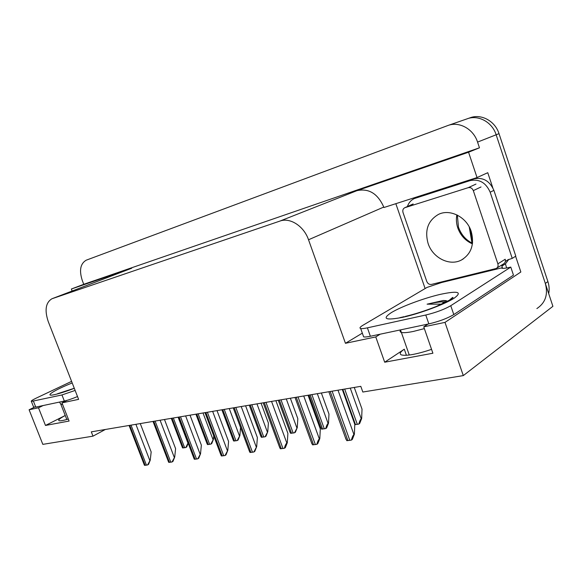 <?xml version="1.0" encoding="UTF-8"?>
<svg xmlns="http://www.w3.org/2000/svg" width="582" height="582" viewBox="0 0 582 582"><rect width="100%" height="100%" fill="white"/><g stroke="black" fill="none" stroke-linecap="round" stroke-linejoin="round"><path stroke-width="0.87" d="M431.568 349.375C416.887 354.242 406.869 356.097 401.529 354.955C399.128 353.987 400.052 352.074 404.294 349.207L384.687 362.215L375.768 336.927L345.446 343.3L308.525 239.762C303.92 226.129 290.083 217.246 279.964 221.065L51.907 298.77C45.694 302.604 44.472 310.184 48.226 321.519L78.614 399.361L61.954 402.868L67.097 400.336M425.122 288.541L395.84 203.678M308.525 239.762L383.771 207.054L383.931 207.512L477.044 177.568L487.76 172.701L492.743 187.644M515.608 256.262L520.846 271.998L444.99 322.384L423.754 326.844L428.046 324.058M52.351 298.602L131.714 268.229L52.285 298.624M131.714 268.229L71.36 289.014L72.139 291.029M383.771 207.054C377.733 193.573 368.792 188.102 356.962 190.656L468.561 152.222L479.466 147.806L83.75 284.3L82.28 280.466C79.057 270.397 80.367 263.646 86.187 260.198L447.631 125.61C458.936 121.041 473.435 128.855 477.56 142.095L479.466 147.806M477.044 177.568L468.561 152.222M448.475 125.312L466.888 118.917C478.018 114.428 492.183 121.951 496.148 134.777L552.9 306.321L463.301 375.601L444.99 322.384M43.155 405.538L38.492 407.793L29.1 409.764L42.828 444.364L92.982 436.158L105.327 429.487M29.1 409.764L34.163 407.327M71.36 289.014L83.75 284.3M92.982 436.158L91.301 431.851L360.796 386.339L362.826 392.028L463.301 375.601M345.446 343.3L362.331 333.151M380.199 334.184L375.768 336.927M68.305 419.047C63.249 420.553 60.142 421.092 58.978 420.677C57.938 419.993 60.026 418.262 65.242 415.49L45.483 425.449L69.091 421.048L61.954 402.868M45.483 425.449L38.492 407.793M384.687 362.215L432.899 353.23L423.754 326.844M466.888 118.917C478.018 114.428 492.183 121.951 496.148 134.777L545.327 283.434C548.266 294.485 545.443 302.866 536.866 308.584M467.717 118.626L469.856 117.884C480.958 113.41 495.078 120.889 499.014 133.649L547.902 281.586C549.219 285.66 549.488 289.676 548.695 293.619M188.081 442.96L185.796 447.522L182.624 447.951L181.802 445.979M188.19 443.244L186.706 446.969L185.796 447.522M140.269 423.58L151.167 451.945L150.251 460.122L147.588 464.96L144.496 465.338L143.754 463.534M150.251 460.122L148.548 464.385L147.588 464.96M213.747 435.94L213.441 439.264L210.83 444.124L207.49 444.583L206.574 442.415M213.441 439.264L211.732 443.564L210.83 444.124M240.533 427.443L239.871 435.562L237.216 440.552L233.695 441.032L232.684 438.653M239.871 435.562L238.118 439.977L237.216 440.552M261.071 403.181L268.389 423.019L267.778 431.648L265.079 436.776L261.362 437.278L260.234 434.681M267.778 431.648L265.974 436.187L265.079 436.776M164.48 419.491L175.589 448.627L174.716 457.016L172.017 461.984L168.758 462.377L167.929 460.377M174.716 457.016L172.978 461.388L172.017 461.984M190.03 415.177L201.35 445.128L200.535 453.742L197.785 458.834L194.344 459.256L193.42 457.045M200.535 453.742L198.746 458.23L197.785 458.834M217.021 410.616L228.566 441.432L227.817 450.272L225.023 455.517L221.386 455.961L220.36 453.516M227.817 450.272L225.976 454.891L225.023 455.517M245.597 405.792L257.368 437.526L256.691 446.605L253.854 451.996L249.998 452.469L248.856 449.777M256.691 446.605L254.8 451.363L253.854 451.996M408.928 355.071L409.153 354.671M441.76 304.139L427.093 304.175L443.222 300.479L447.747 301.221M453.8 314.571L450.759 305.703L510.785 267.094L513.47 275.133L453.8 314.571C447.383 318.369 439.068 321.468 428.847 323.89L370.378 336.265C367.082 336.949 364.841 337.153 363.641 336.862L363.183 335.552M450.759 305.703C444.313 309.428 435.983 312.527 425.777 315.015L367.402 327.841C364.114 328.554 361.873 328.779 360.695 328.524C359.269 328.11 360.011 327.026 362.913 325.28L427.028 287.421L441.571 282.532L502.382 267.705L501.655 268.164L502.062 268.287C503.532 268.528 506.435 268.127 510.785 267.094M419.571 196.323L414.362 198.549L469.958 180.638C479.182 178.754 485.919 182.61 490.16 192.198L512.24 258.379L515.805 256.131L493.892 190.365C489.688 180.842 482.98 177.015 473.784 178.9L419.571 196.323L415.57 198.091M407.4 206.537C408.68 202.783 411.001 200.121 414.362 198.549M506.616 267.975L505.445 263.85L508.835 259.354M505.445 263.85L501.851 266.12L502.855 264.33M505.343 261.514L507.882 259.805L512.24 258.379M502.382 267.705L501.851 266.12M441.382 281.994L441.571 282.532M446.278 300.661L443.222 300.479M446.394 301.927C442.131 301.483 435.692 302.233 427.093 304.175M77.515 396.553C72.212 398.757 67.818 400.263 64.347 401.049L35.764 407.102L33.574 406.942M75.129 390.435L61.954 394.952L31.384 401.42C30.781 401.063 32.439 399.943 36.353 398.059L71.593 381.37M428.097 243.458C432.63 257.768 449.479 266.432 461.33 260.067C471.318 253.992 474.606 244.44 471.202 231.41C466.713 217.035 450.017 208.567 438.493 214.387C427.974 220.542 424.504 230.232 428.097 243.458M473.312 190.612C472.249 188.197 470.547 187.215 468.219 187.68L404.701 207.752C402.991 208.727 402.438 210.32 403.028 212.539L426.773 281.448C427.763 283.703 429.32 284.693 431.444 284.423L496.25 268.484C497.894 267.465 498.432 265.909 497.879 263.828L473.312 190.612L481.016 186.968M496.708 268.2L503.576 263.879C505.205 262.86 505.751 261.325 505.205 259.266L497.879 263.828M290.353 398.233L297.817 418.654L297.278 427.515L294.543 432.782L290.6 433.314L289.363 430.476M297.278 427.515L295.423 432.186L294.543 432.782M321.366 392.996L328.968 414.028L328.517 423.136L328.088 423.434C327.186 424.176 326.407 425.886 325.738 428.556L321.57 429.123L320.202 426.024M328.517 423.136L326.618 427.945L325.738 428.556M354.263 387.437L362.019 409.124L361.662 418.494L361.24 418.8C360.345 419.557 359.552 421.317 358.839 424.067L354.773 424.693M361.662 418.494L359.698 423.441L358.839 424.067M275.89 400.678L287.894 433.379L287.297 442.72L286.839 443.04C285.871 443.819 285.064 445.557 284.416 448.264L280.32 448.766L279.054 445.812M287.297 442.72L285.355 447.616L284.416 448.264M308.06 395.243L320.311 428.978L319.802 438.595L319.343 438.915C318.39 439.716 317.568 441.512 316.87 444.306L312.527 444.837L311.115 441.593M319.802 438.595L317.801 443.644L316.87 444.306M342.289 389.46L354.787 424.293L354.387 434.201L353.936 434.528C352.99 435.351 352.154 437.206 351.412 440.087L346.777 440.654L345.213 437.104M354.387 434.201L352.328 439.41L351.412 440.087M404.294 349.207L406.425 355.304M477.56 142.095L499.014 133.649M279.964 221.065L356.962 190.656M471.973 243.058L469.23 226.893M547.902 281.586L545.327 283.434M172.039 418.218L183.345 447.951M173.341 418L184.661 447.776M178.114 417.192L187.928 443.048M129.75 425.362L145.18 465.367M131.023 425.144L146.46 465.207M135.897 424.322L149.778 460.406M196.738 414.042L208.254 444.575M198.113 413.809L209.644 444.393M203.009 412.987L213.005 439.541M222.782 409.648L234.517 441.025M224.237 409.401L235.979 440.821M229.25 408.549L239.435 435.838M250.282 404.999L262.235 437.271M251.817 404.745L263.784 437.06M256.968 403.872L267.334 431.939M153.764 421.303L169.486 462.399M155.096 421.077L170.839 462.239M160.094 420.233L174.251 457.307M179.103 417.025L195.13 459.278M180.515 416.785L196.556 459.103M185.636 415.919L200.062 454.033M205.883 412.5L222.222 455.968M207.374 412.245L223.735 455.786M212.634 411.358L227.351 450.577M234.233 407.713L250.9 452.476M235.812 407.444L252.501 452.279M241.217 406.534L256.226 446.918M446.925 301.658L442.895 302.502M424.365 328.612L413.387 331.434C407.495 332.642 403.486 332.962 401.369 332.417C400.001 332.016 399.739 331.245 400.598 330.11M402.875 317.277C385.4 320.617 381.625 319.016 391.541 312.476C401.616 306.452 423.696 298.246 440.116 294.405C457.969 290.6 462.661 291.851 454.193 298.166C444.663 304.306 419.811 313.567 402.875 317.277M469.958 180.638L473.784 178.9M490.16 192.198L493.892 190.365M428.847 323.89L425.777 315.015M367.402 327.841L370.378 336.265M62.536 404.352L60.848 404.308L60.615 403.704M74.314 388.339C66.297 391.359 59.837 393.432 54.941 394.552C42.922 397.331 54.017 390.158 72.212 382.963M64.347 401.049L61.954 394.952M33.436 401.216L35.764 407.102M472.424 243.887C465.396 240.759 460.515 235.441 457.794 227.948C456.339 223.575 456.026 219.225 456.855 214.889M468.219 187.68L475.974 184.079M405.021 207.629L413.162 203.969M279.367 400.089L291.546 433.299M280.99 399.812L293.183 433.081M286.271 398.925L296.842 427.806M310.17 394.887L322.581 429.094M311.887 394.596L324.312 428.861M317.321 393.679L328.088 423.434M342.849 389.365L355.5 424.642M344.675 389.06L357.341 424.387M350.255 388.114L361.24 418.8M264.293 402.635L281.302 448.766M265.974 402.351L282.998 448.562M271.532 401.413L286.839 443.04M296.223 397.244L313.582 444.83M298.013 396.939L315.386 444.612M303.731 395.971L319.343 438.915M330.205 391.504L347.92 440.647M332.111 391.177L349.84 440.414M337.997 390.187L353.936 434.528M470.358 229.213L472.591 242.41M171.29 418.342L182.348 447.42M129.08 425.471L144.321 464.989M195.923 414.18L207.148 443.95M221.888 409.793L233.287 440.283M249.3 405.167L260.882 436.413M153.022 421.426L168.525 461.933M178.288 417.163L194.053 458.703M204.988 412.653L221.022 455.291M233.244 407.88L249.554 451.668M409.277 355.027L400.481 329.892M399.87 317.663L404.184 316.666M448.889 300.596L452.454 297.577C453.698 297.038 452.978 297.773 450.286 299.774L435.729 306.699C424.722 311.006 414.573 314.244 405.29 316.412M363.641 336.862L360.695 328.524M66.814 419.484L60.848 404.308L59.51 402.075M74.285 388.267L57.473 393.759M33.705 407.276L31.384 401.42M457.343 215.129L458.463 227.169M461.33 260.067L463.279 258.939M458.565 227.467C461.344 234.852 465.986 240.133 472.504 243.312M404.701 207.752L412.842 204.086M278.283 400.271L290.04 432.317M308.969 395.091L320.9 427.966M263.202 402.817L279.797 447.827M295.009 397.448L311.894 443.739M328.852 391.73L346.035 439.381"/></g></svg>
